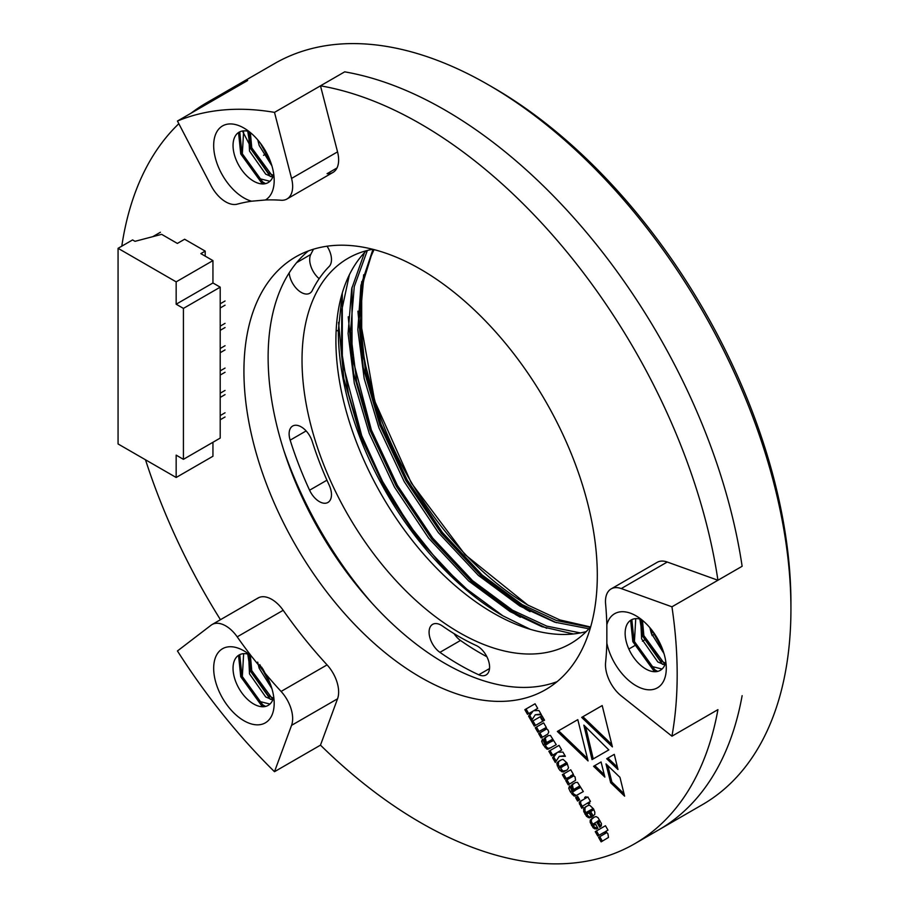 <?xml version="1.0" encoding="UTF-8"?>
<svg xmlns="http://www.w3.org/2000/svg" width="909" height="909" viewBox="0 0 909 909"><rect width="100%" height="100%" fill="white"/><g stroke="black" fill="none" stroke-linecap="round" stroke-linejoin="round"><path stroke-width="1.36" d="M371.69 602.826A277.256 160.075 60 0 1 283.972 450.898A277.256 160.075 60 0 0 371.69 602.826M528.561 605.485A239.601 138.338 60 0 1 360.123 315.423A239.601 138.338 60 0 1 360.112 312.594A239.601 138.338 60 0 1 360.418 300.856M373.213 249.384L363.43 281.12L360.112 318.184A232.761 134.384 60 0 1 374.088 249.611M590.509 626.971L559.796 619.915L527.754 605.019L465.056 554.638L411.311 482.974L374.69 401.017L360.214 319.9M360.1 312.866L363.68 274.745M349.386 274.757L341.818 309.924L341.534 350.635L348.567 394.176L361.987 437.581L387.234 491.349L421.424 542.389L461.42 585.18L502.904 615.836A232.761 134.384 60 0 1 338.318 330.762L342.273 293.062M573.397 633.971L541.912 626.665L510.165 611.643L468.68 580.987L428.684 538.196L394.495 487.156L369.247 433.388L354.305 383.234L348.09 333.512L351.692 288.71L364.52 252.6M588.896 628.789L554.649 622.131L519.846 606.053L478.361 575.397L438.365 532.617L404.175 481.565L378.928 427.809L364.191 378.587L357.828 329.706L360.918 285.415L372.974 249.327M360.112 318.184L365.486 371.804L381.348 426.412L406.596 480.168L440.785 531.22L480.781 573.999L522.266 604.655L556.467 620.529L590.191 627.335M367.35 250.464L354.26 286.585L350.488 331.535L356.658 381.541L371.667 431.991L396.915 485.758L431.105 536.799L471.101 579.59L512.585 610.246L546.741 626.108L580.419 632.925M502.904 615.836L530.277 629.323M336.137 330.762L338.318 330.762L336.16 330.433M590.691 626.755A222.489 128.453 60 0 1 570.579 643.617A222.489 128.453 60 0 1 348.102 515.164A222.489 128.453 60 0 1 348.102 258.258A222.489 128.453 60 0 1 372.758 249.271M476.225 645.515A227.625 131.419 60 0 1 442.456 626.017A17.112 9.885 -120 0 0 432.627 624.358A17.112 9.885 -120 0 0 429.775 637.254A17.112 9.885 -120 0 0 439.922 652.344A261.849 151.178 -120 0 0 478.759 674.773A17.112 9.885 -120 0 0 486.054 674.967A17.112 9.885 -120 0 0 488.417 660.434A17.112 9.885 -120 0 0 476.225 645.515M289.176 272.893A17.112 9.885 -120 0 0 297.163 289.255A17.112 9.885 -120 0 0 309.776 293.255A17.112 9.885 -120 0 0 312.276 290.505A227.625 131.419 60 0 1 329.16 266.485A17.112 9.885 -120 0 0 327.035 246.214M329.16 485.076A227.625 131.419 60 0 1 312.276 441.558A17.112 9.885 -120 0 0 292.664 426.037A17.112 9.885 -120 0 0 290.164 440.149A261.849 151.178 -120 0 0 309.583 490.212A17.112 9.885 -120 0 0 327.933 502.461A17.112 9.885 -120 0 0 329.16 485.076M586.225 631.585A222.489 128.453 60 0 1 381.985 495.598A222.489 128.453 60 0 1 366.338 250.725M454.068 633.641A17.112 9.885 -120 0 0 460.488 640.47A261.849 151.178 -120 0 0 486.872 656.73M313.537 249.191A261.849 151.178 -120 0 0 310.742 254.497A17.112 9.885 -120 0 0 319.161 278.677M357.919 311.173L363.214 367.531L379.837 425.06L405.891 480.531L441.195 533.197L482.474 577.34L525.3 608.962L530.061 611.677M348.238 316.764L353.533 373.122L370.156 430.65L396.21 486.122L431.514 538.787L472.794 582.93L515.619 614.541L520.38 617.268M338.557 322.354L343.852 378.712L360.475 436.24L386.348 491.394L421.378 543.798M361.668 281.733L361.702 350.601L381.041 424.367L407.107 479.827L442.399 532.492L483.679 576.636L526.504 608.257L556.422 622.71M351.988 287.324L352.022 356.192L371.361 429.957L397.426 485.417L432.718 538.083L473.998 582.226L516.823 613.848L546.741 628.301M342.284 293.005L342.341 361.839L361.68 435.547L382.166 480.793L409.084 524.925L440.956 564.705L475.532 597.383M565.375 756.311L562.921 752.073L557.751 752.232L561.694 749.948L559.046 745.369L548.843 751.254L551.49 755.845L555.876 753.311L552.581 757.731L555.297 762.446L559.262 756.356L565.375 756.311M567.318 769.798L568.534 767.764L567.023 762.981L563.001 759.333L560.91 760.049L557.308 762.435L556.808 763.742L558.478 768.264L560.046 770.502L563.137 772.036L567.159 769.889M579.669 799.84L577.715 796.454L575.636 797.659L577.579 801.045L579.669 799.84M590.441 801.408L587.85 796.932L586.566 797.67L585.987 796.67L584.635 797.466L585.203 798.454L579.453 801.954L579.226 802.886L581.737 808.249L583.124 807.453L582.464 806.181L587.793 802.931L588.441 804.067L589.805 803.272L589.157 802.147L590.441 801.408M573.34 774.286L570.761 769.798L562.353 774.661L564.932 779.138L572.329 775.672L571.545 777.138L565.716 780.501L568.227 784.853L575.567 780.297L575.067 776.922L572.556 774.741L573.34 774.286M573.545 774.968L573.749 775.684L566.932 779.797L569.443 784.149M583.328 791.569L577.51 782.319L575.34 782.558L571.193 785.478L571.909 789.046L573.999 791.16L571.966 791.319L572.125 790.251L569.591 785.876L568.75 788.217L570.318 791.784L573.84 795.898L575.067 796.17L583.328 791.569M575.34 782.558L572.409 784.774L573.125 788.353L575.204 790.466L572.556 791.819M588.066 760.924L557.365 731.45L577.806 719.644L588.066 760.924M604.871 777.093L593.577 766.298L601.076 761.969L604.871 777.093M608.825 749.902L592.02 759.606L583.851 725.132L608.825 749.902M607.973 830.099L605.462 825.747L595.247 831.644L597.758 835.996L603.735 832.542L605.246 832.678L604.462 833.973L598.565 837.382L601.144 841.859L608.485 837.45L607.916 833.803L605.678 831.428L607.973 830.099M603.735 832.542L605.883 831.474L606.53 832.61L599.77 836.678L602.36 841.166M592.009 816.748L594.747 814.498L594.827 812.146L593.543 808.908L589.657 805.181L587.566 805.726L583.828 808.192L583.748 811.555L586.566 816.43L589.521 817.873L591.509 817.032L589.077 812.816L586.987 813.839L586.35 813.237L588.714 811.033L592.009 816.748M586.282 812.612L586.93 812.067M589.077 812.816L586.987 813.839M624.619 796.159L610.666 782.717L605.996 763.901L619.972 777.343L624.619 796.159M420.617 269.28A249.873 144.258 60 0 1 583.851 489.462A249.873 144.258 60 0 1 545.548 689.692A249.873 144.258 60 0 1 295.675 545.423A249.873 144.258 60 0 1 295.675 256.906A249.873 144.258 60 0 1 420.617 269.28M671.944 736.188A427.866 247.032 -120 0 0 671.944 606.803L621.256 588.566A27.384 15.805 -120 0 0 611.155 588.896A27.384 15.805 -120 0 0 605.599 603.94A328.592 189.72 60 0 1 606.848 624.699A42.791 24.702 60 0 1 636.027 615.825A42.791 24.702 60 0 1 666.286 668.229A42.791 24.702 60 0 1 640.05 687.715A42.791 24.702 60 0 1 606.848 643.14A328.592 189.72 60 0 1 605.599 662.456A27.384 15.805 -120 0 0 621.256 695.908L671.944 736.188L717.928 709.645A427.866 247.032 60 0 1 634.539 843.836A427.866 247.032 60 0 1 320.479 745.141L337.546 698.805A27.384 15.805 -120 0 0 327.07 664.888A328.592 189.72 60 0 1 283.188 610.291A27.384 15.805 -120 0 0 258.042 597.997A27.384 15.805 -120 0 0 257.054 598.656L259.122 597.463M652.071 630.414A328.592 189.72 60 0 1 651.719 634.527M337 167.96L327.07 173.687A27.384 15.805 -120 0 0 332.967 172.437A27.384 15.805 -120 0 0 337.546 151.871L320.479 85.821A427.866 247.032 60 0 1 717.928 580.249L667.24 562.023A27.384 15.805 -120 0 0 657.139 562.353L611.155 588.896M242.442 130.998L249.089 143.77M220.455 619.699A427.866 247.032 60 0 1 145.497 459.784M121.795 246.169A427.866 247.032 60 0 1 178.834 123.704M191.151 113.136A427.866 247.032 60 0 1 206.684 102.751A427.866 247.032 60 0 1 223.444 94.491L247.646 80.515A427.866 247.032 60 0 0 230.886 88.787A427.866 247.032 60 0 1 247.646 80.515L177.448 121.045L211.07 185.618A27.384 15.805 -120 0 0 237.204 204.161A328.592 189.72 60 0 1 251.6 201.207A42.791 24.702 60 0 1 213.922 150.133A42.791 24.702 60 0 1 243.93 128.055A42.791 24.702 60 0 1 274.188 180.459A42.791 24.702 60 0 1 265.439 199.98L251.6 201.207M599.713 827.247L601.303 825.849L601.44 823.599L597.986 817.623L596.054 816.577L594.247 817.123L590.225 820.111L590.168 822.315L593.1 827.747L594.906 828.872L597.917 828.292L595.611 824.304L593.679 825.247L593.032 824.122L598.281 820.952L598.849 821.952L597.338 823.134L599.713 827.247M597.486 821.236L599.486 820.259L598.701 820.532L599.486 820.259L600.065 821.247L597.338 823.134M594.406 825.008L593.679 825.247M541.366 714.735L538.935 710.52L533.753 710.679L537.708 708.395L535.049 703.782L524.834 709.679L527.493 714.292L531.879 711.758L528.572 716.144L531.311 720.894L535.253 714.769L541.366 714.735M542.73 721.246L540.139 716.769L531.731 721.621L534.322 726.109L542.73 721.246M544.525 720.212L541.946 715.735L540.639 716.485L543.23 720.962L544.525 720.212M614.279 754.345L617.984 769.525L606.689 758.731L614.279 754.345L606.689 758.731M581.692 717.406L602.201 705.566L612.393 746.88L581.692 717.406L602.201 705.566M556.24 744.653L550.411 735.404L548.263 735.665L544.105 738.551L544.821 742.119L546.9 744.232L544.877 744.391L542.514 738.983L541.65 741.289L543.23 744.857L546.832 749.107L547.979 749.243L556.24 744.653M548.263 735.665L545.32 737.858L546.025 741.426L548.116 743.539L545.468 744.891M547.775 734.086L548.775 732.04L547.979 729.995L545.468 727.814L546.252 727.359L543.662 722.871L535.253 727.734L537.844 732.211L543.525 728.927L545.252 728.768L544.457 730.211L538.628 733.574L541.139 737.926L547.468 734.279M546.468 728.075L546.661 728.757L539.844 732.87L542.355 737.222M557.069 681.682A249.873 144.258 60 0 1 319.877 531.458A249.873 144.258 60 0 1 308.367 250.929M320.479 85.821L344.681 71.845A427.866 247.032 60 0 1 742.13 566.284L717.928 580.249M634.539 843.836L658.752 829.86A427.866 247.032 60 0 0 742.13 695.669A427.866 247.032 60 0 1 658.752 829.86L702.316 804.715A427.866 247.032 -120 0 0 790.932 608.837A427.866 247.032 -120 0 0 488.394 84.821A427.866 247.032 -120 0 0 388.245 46.7A427.866 247.032 -120 0 0 274.461 63.63L206.684 102.751M624.017 793.716L611.871 782.024L610.666 782.717M611.871 782.024L607.814 765.651M598.554 822.44L600.838 826.406M599.486 821.895L598.417 822.52M599.929 820.668L598.713 821.361M595.827 824.19L594.884 824.554M594.259 817.123L591.441 819.418L591.373 821.622L594.316 827.054L597.554 828.326L596.338 829.019M596.111 828.179L594.906 828.872M594.316 827.054L593.1 827.747M592.668 824.679L591.452 825.383M591.373 821.622L590.168 822.315M591.441 819.418L590.225 820.111M593.088 817.805L591.873 818.498M588.714 811.033L589.93 810.328L593.225 816.043M587.566 805.726L585.044 807.499L584.964 810.862L587.782 815.737L589.43 816.907L592.077 816.714M589.134 812.782L588.203 813.146L589.134 812.782M587.487 811.919L588.146 811.362L587.487 811.919M592.645 810.408L590.805 811.464L590.089 810.237L591.941 809.169L592.873 808.805L593.452 809.805L591.691 810.953M590.725 817.168L589.521 817.873M589.43 816.907L588.214 817.611M587.782 815.737L586.566 816.43M586.191 813.464L584.976 814.169M584.964 810.862L583.748 811.555M584.692 808.885L583.476 809.578M585.044 807.499L583.828 808.192M586.339 806.431L585.135 807.124M591.941 809.169L590.998 809.714M590.725 809.874L592.1 809.919L591.441 811.101M593.316 809.215L592.1 809.919M599.77 836.678L598.565 837.382M606.53 832.61L605.678 833.28L606.53 832.61M606.462 831.985L605.246 832.678M605.814 831.519L604.678 832.178M605.462 825.747L596.463 830.94L598.974 835.291M596.463 830.94L595.247 831.644M593.236 758.913L585.646 726.916M535.253 714.769L540.969 714.042M531.879 711.758L533.094 711.054L529.777 715.451L532.163 719.576M529.777 715.451L528.572 716.144M535.049 703.782L526.038 708.975L528.708 713.588M526.038 708.975L524.834 709.679M540.139 716.769L532.947 720.928L535.526 725.405M532.947 720.928L531.731 721.621M541.946 715.735L544.434 720.258M541.855 715.781L540.639 716.485M617.393 767.105L607.894 758.026M604.258 774.65L594.793 765.594L593.577 766.298M594.793 765.594L601.076 761.969M611.791 744.448L582.908 716.701M587.453 758.481L558.581 730.745L557.365 731.45M558.581 730.745L577.806 719.644M575.067 790.398L573.999 791.16M574.556 790.841L573.772 791.114L574.556 790.841M569.943 786.478L573.409 793.807L576.283 795.466L578.079 794.602M580.169 787.421L576.204 789.716M580.135 786.785L574.999 790.41L574.272 789.33L574.92 788.773L578.999 786.421L580.306 786.683M579.806 787.808L578.942 788.308M576.283 795.466L575.067 796.17M575.056 795.193L573.84 795.898M573.409 793.807L572.193 794.511M571.534 791.08L570.318 791.784M569.954 787.524L568.75 788.217M574.056 789.626L572.852 790.33M573.125 788.353L571.909 789.046M572.261 786.194L571.045 786.887M572.409 784.774L571.193 785.478M573.465 783.649L572.261 784.342M579.794 786.137L578.578 786.842L579.09 787.387M577.794 787.114L578.578 786.842M566.932 779.797L565.716 780.501M573.749 775.684L572.761 776.434L573.749 775.684M573.352 775.082L572.329 775.672M572.704 774.786L571.829 775.297M570.625 775.854L573.045 774.593M570.761 769.798L563.557 773.957L566.148 778.434M563.557 773.957L562.353 774.661M587.793 802.931L588.998 802.238L589.657 803.363M585.987 796.67L586.419 797.761L580.669 801.249L580.726 803.522L582.953 807.544M580.726 803.522L579.522 804.215M580.669 801.249L579.453 801.954M582.169 800.215L580.953 800.909M586.419 797.761L585.203 798.454M585.839 796.761L584.635 797.466M577.715 796.454L576.84 796.966L578.794 800.34M576.84 796.966L575.636 797.659M547.979 743.471L546.9 744.232M547.468 743.914L546.673 744.198L547.468 743.914M542.843 739.551L546.309 746.88L548.036 748.402L550.99 747.675M553.07 740.494L549.116 742.789M553.047 739.858L547.9 743.482L547.173 742.403L547.843 741.88L552.695 739.21L553.206 739.756M552.717 740.88L551.843 741.38M548.036 748.402L546.832 749.107M546.309 746.88L545.105 747.584M544.434 744.164L543.23 744.857M542.866 740.596L541.65 741.289M546.968 742.698L545.752 743.403M546.025 741.426L544.821 742.119M545.161 739.267L543.957 739.971M545.32 737.858L544.105 738.551M546.389 736.745L545.184 737.438M552.695 739.21L551.49 739.915L552.002 740.46M550.718 740.221L551.49 739.915M539.844 732.87L538.628 733.574M546.661 728.757L545.661 729.507L546.661 728.757M546.275 728.189L545.252 728.768M545.639 727.882L544.752 728.393M543.525 728.927L545.968 727.7M543.662 722.871L536.469 727.03L539.048 731.518M536.469 727.03L535.253 727.734M560.91 760.049L558.524 761.742L558.387 764.992L562.853 771.048L566.08 770.502M564.284 763.901L566.352 762.878L565.5 763.196L566.352 762.878L567.011 764.003L560.41 767.81L559.762 766.685L560.478 766.094L565.148 763.571L565.796 764.696L560.41 767.81M560.967 765.98L561.682 765.401L560.967 765.98M567.011 764.003L566.284 764.56L567.011 764.003M564.341 771.343L563.137 772.036M562.853 771.048L561.637 771.752M561.262 769.798L560.046 770.502M559.683 767.56L558.478 768.264M558.387 764.992L557.172 765.696M558.024 763.037L556.808 763.742M558.524 761.742L557.308 762.435M559.762 766.685L560.478 766.094M566.875 763.412L565.659 764.117M559.262 756.356L564.978 755.629M555.876 753.311L557.081 752.618L553.786 757.027L556.149 761.128M553.786 757.027L552.581 757.731M559.046 745.369L550.047 750.561L552.695 755.14M550.047 750.561L548.843 751.254M269.939 704.066L258.451 701.157L242.248 678.057L243.646 653.662M273.382 698.157L268.132 695.567L251.929 672.478L250.373 655.378M269.587 682.102L261.712 667.183M249.236 654.457A29.099 16.794 -120 0 0 239.067 655.003A29.099 16.794 -120 0 0 239.067 688.602A29.099 16.794 -120 0 0 268.155 705.395A29.099 16.794 -120 0 0 273.711 696.851M272.734 699.998L265.712 696.964L249.509 673.876L248.577 654.253M271.916 688.658L259.19 668.285L257.679 662.116M662.036 669.047L650.549 666.138L634.346 643.038L635.743 618.631M665.479 663.138L660.229 660.548L644.026 637.448L642.47 620.347M661.684 647.072L654.219 633.357M641.334 619.438A29.099 16.794 -120 0 0 631.164 619.972A29.099 16.794 -120 0 0 625.869 639.993A29.099 16.794 -120 0 0 660.252 670.365A29.099 16.794 -120 0 0 665.808 661.832M664.831 664.979L657.809 661.945L641.606 638.845L640.675 619.234M664.013 653.639L651.287 633.255L649.878 627.699M269.939 181.277L258.451 178.357L242.248 155.269L243.646 130.862M273.382 175.369L268.132 172.767L251.929 149.678L250.373 132.578M269.587 159.302L262.122 145.588M249.236 131.657A29.099 16.794 -120 0 0 239.067 132.203A29.099 16.794 -120 0 0 235.772 158.916A29.099 16.794 -120 0 0 258.826 183.391A29.099 16.794 -120 0 0 268.155 182.595A29.099 16.794 -120 0 0 273.711 174.051M272.734 177.21L265.712 174.164L249.509 151.076L248.577 131.464M271.916 165.858L259.19 145.485L257.781 139.929M265.439 199.98A328.592 189.72 60 0 1 281.086 200.241A27.384 15.805 -120 0 0 286.983 198.991A27.384 15.805 -120 0 0 291.562 178.425L274.495 112.375L344.681 71.845A427.866 247.032 60 0 1 742.13 566.284L671.944 606.803M274.495 771.696L291.562 725.348A27.384 15.805 -120 0 0 281.086 691.442A328.592 189.72 60 0 1 265.439 673.637A42.791 24.702 60 0 1 274.188 703.259A42.791 24.702 60 0 1 243.93 720.723A42.791 24.702 60 0 1 213.672 668.32A42.791 24.702 60 0 1 243.93 650.855A42.791 24.702 60 0 1 251.6 656.423A328.592 189.72 60 0 1 237.204 636.845A27.384 15.805 -120 0 0 212.058 624.551A27.384 15.805 -120 0 0 211.07 625.21L177.448 650.969A427.866 247.032 -120 0 0 274.495 771.696L320.479 745.141M274.495 112.375A427.866 247.032 -120 0 0 177.448 121.045M606.848 643.14L606.848 624.699M251.6 656.423L265.439 673.637M488.394 84.821L493.235 87.616A421.015 243.078 60 0 1 790.932 603.258L790.932 608.837M265.587 183.629L262.69 181.97L241.942 153.223L239.749 131.839M272.927 176.732L251.623 147.633L248.93 131.566M268.473 156.734L263.508 147.667M263.621 183.936L261.474 182.664L240.737 153.928L238.544 132.532M270.393 176.573L250.418 148.337L247.748 131.248M270.677 162.109L260.133 142.838M657.684 671.399L654.787 669.74L634.039 641.004L631.846 619.62M665.024 664.502L643.72 635.414L641.027 619.336M660.57 644.504L655.605 635.436M655.719 671.706L653.571 670.444L632.834 641.697L630.641 620.302M662.491 664.343L642.515 636.107L639.845 619.018M662.775 649.89L652.23 630.607M265.587 706.429L262.69 704.759L241.942 676.023L239.749 654.639M272.927 699.521L251.623 670.433L248.93 654.366M268.473 679.534L262.837 668.899M263.621 706.736L261.474 705.464L240.737 676.716L238.544 655.321M270.393 699.373L250.418 671.137L247.748 654.048M270.677 684.909L259.781 664.581M212.945 442.274L212.945 456.25L176.164 477.486L118.068 443.956L118.068 248.316L132.589 239.931L135.009 241.328L161.643 234.34L177.369 243.43L184.629 239.237L205.207 251.111L200.844 253.622L212.945 260.61L212.945 282.972L220.205 287.164L183.425 308.401L183.425 459.329L176.164 455.136L176.164 477.486M183.425 459.329L220.205 438.081L220.205 287.164M160.427 232.25L152.769 236.67M212.945 260.61L176.164 281.858L118.068 248.316M205.207 256.145L205.207 251.111M176.164 281.858L176.164 304.208L183.425 308.401M212.945 282.972L176.164 304.208M225.046 412.788L220.205 415.583M225.046 416.981L220.205 419.776M225.046 390.427L220.205 393.222M225.046 394.62L220.205 397.415M225.046 368.077L220.205 370.872M225.046 372.27L220.205 375.065M225.046 345.715L220.205 348.511M225.046 349.908L220.205 352.703M225.046 323.354L220.205 326.149M225.046 327.547L220.205 330.342M225.046 301.004L220.205 303.799M225.046 305.185L220.205 307.981M489.531 668.558L478.759 674.773M460.488 640.47L439.922 652.344M310.742 254.497L296.664 262.621M326.945 480.191L309.583 490.212M306.14 430.934L290.164 440.149M652.117 635.596L654.719 634.084L652.117 635.596M263.565 155.303L266.53 153.587M598.701 820.532L597.577 821.179M581.953 805.817L580.749 806.522M580.442 802.181L579.226 802.886M549.184 748.539L547.979 749.243M559.978 760.583L558.762 761.288M565.5 763.196L564.478 763.787M283.188 610.291L237.204 636.845M644.072 640.243L642.436 641.186M634.391 645.822L628.835 649.037M281.086 691.442L327.07 664.888M667.24 562.023L621.256 588.566M291.562 178.425L337.546 151.871M337.546 698.805L291.562 725.348M599.565 821.85L598.361 822.554M598.747 820.509L597.543 821.202M587.941 811.464L586.737 812.169M589.009 812.862L587.793 813.555M592.089 809.078L590.884 809.783M592.793 810.317L591.589 811.021M605.905 833.155L604.69 833.848M574.363 790.966L573.147 791.659M580.01 787.705L578.794 788.398M572.988 776.309L571.772 777.013M547.275 744.039L546.059 744.732M552.911 740.778L551.706 741.471M545.889 729.382L544.684 730.086M566.557 764.424L565.341 765.117M562.262 766.878L561.058 767.582M561.467 765.514L560.251 766.219M565.603 763.128L564.398 763.833M286.983 198.991L332.967 172.437M212.058 624.551L258.042 597.997"/></g></svg>
